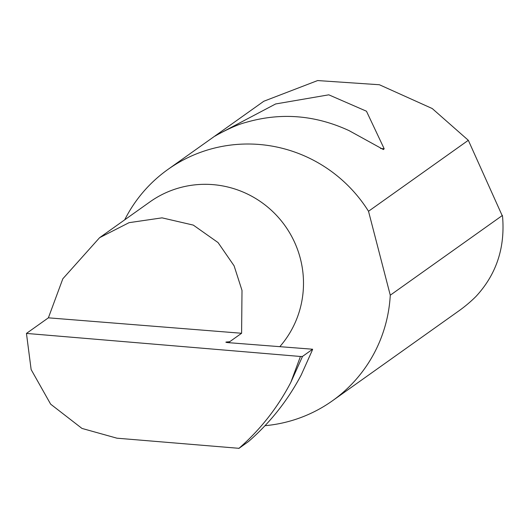 <?xml version="1.0" encoding="UTF-8"?>
<svg xmlns="http://www.w3.org/2000/svg" width="529" height="529" viewBox="0 0 529 529"><rect width="100%" height="100%" fill="white"/><g stroke="black" fill="none" stroke-linecap="round" stroke-linejoin="round"><path stroke-width="0.79" d="M290.851 382.308L300.439 356.473L26.45 333.422L48.384 317.83L62.825 278.79L99.578 237.7L129.056 222.669L162.039 217.849L193.31 225.103L218.06 242.573L234.102 265.836L242.004 290.421L241.601 333.263L229.692 341.734L226.505 342.005A2.837 0.331 3.6 0 0 225.883 342.17A2.837 0.331 3.6 0 0 228.389 342.66L312.626 349.226L311.905 351.13L312.606 349.246L302.495 356.434L290.851 382.308C277.659 407.614 260.367 429.614 238.989 448.314L248.498 441.55C270.167 422.658 287.73 400.486 301.18 375.041L311.905 351.13M99.578 237.7L149.958 201.873A97.911 96.238 54.6 0 1 253.437 197.185A97.911 96.238 54.6 0 1 303.309 289.383A97.911 96.238 54.6 0 1 279.901 346.561M349.094 130.643C315.211 114.998 280.813 112.247 245.906 122.404C231.576 125.968 210.998 138.519 216.116 135.351L275.629 103.962L328.793 94.823L366.471 111.222L384.186 148.781L383.419 149.555L349.094 130.643M215.045 136.105L216.321 135.371M265.009 425.693A141.937 139.517 -125.4 0 0 332.404 400.81L458.795 310.933A141.937 139.517 -125.4 0 0 475.915 296.518C496.341 274.491 505.221 247.797 502.55 216.434L468.324 140.297L432.233 108.538L379.399 84.746L317.631 80.56L263.819 101.244L167.891 169.465A141.937 139.517 -125.4 0 0 124.699 219.839M468.324 140.297L368.515 211.269A141.937 139.517 -125.4 0 0 167.891 169.465M332.404 400.81A141.937 139.517 -125.4 0 0 390.204 296.326A141.937 139.517 -125.4 0 0 390.27 295.202L502.444 215.429M26.45 333.422L31.138 369.579L50.639 404.156L81.975 428.424L116.955 438.191L238.989 448.314M238.844 448.44L248.498 441.55M300.439 356.473L302.495 356.434M48.384 317.83L241.601 333.263M368.515 211.269L390.27 295.202M229.626 342.752L229.692 341.734M226.478 342.415L226.505 342.005M384.186 148.781L380.569 148.49"/></g></svg>
